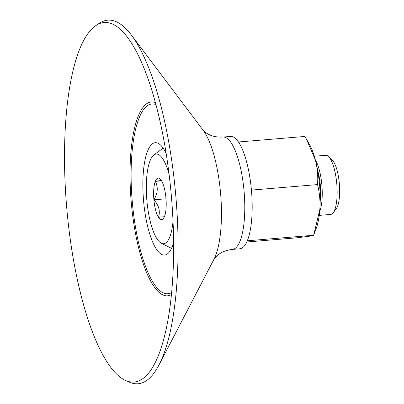 <?xml version="1.0" encoding="UTF-8"?>
<svg xmlns="http://www.w3.org/2000/svg" width="404" height="404" viewBox="0 0 404 404"><rect width="100%" height="100%" fill="white"/><g stroke="black" fill="none" stroke-linecap="round" stroke-linejoin="round"><path stroke-width="0.61" d="M247.824 240.744L247.288 240.824A56.373 16.443 -94.8 0 0 247.95 239.092L247.824 240.744L313.671 235.259L319.827 209.57C320.362 200.97 319.599 192.642 317.539 184.588C318.165 176.503 317.458 168.362 315.418 160.171L306.505 139.254L304.853 136.456L239.006 141.94L239.421 143.506A56.373 16.443 -94.8 0 0 238.471 142.021L239.006 141.94M313.953 234.502L316.322 228.119A49.606 14.473 -94.8 0 0 319.827 209.57A49.606 14.473 -94.8 0 0 315.418 160.171A49.606 14.473 -94.8 0 0 309.333 144.167L306.505 139.254M246.773 241.996L297.117 237.799L309.615 236.178L313.671 235.259M161.322 180.452A20.831 6.075 -94.8 0 0 160.115 178.957A20.831 6.075 -94.8 0 0 155.303 181.376A20.831 6.075 -94.8 0 0 153.894 199.803A20.831 6.075 -94.8 0 0 158.509 217.307A20.831 6.075 -94.8 0 0 163.408 218.493A20.831 6.075 -94.8 0 0 164.529 216.382A20.831 6.075 -94.8 0 0 165.933 197.955A20.831 6.075 -94.8 0 0 161.322 180.452L155.303 181.376C158.297 187.178 157.833 193.319 153.894 199.803C158.883 205.298 160.418 211.13 158.509 217.307L163.297 216.746M169.124 174.533A45.006 13.13 -94.8 0 0 153.934 154.924A45.006 13.13 -94.8 0 0 146.91 200.879A45.006 13.13 -94.8 0 0 161.287 243.218A45.006 13.13 -94.8 0 0 173.023 221.362M166.165 153.454A56.373 16.443 -94.8 0 0 155.232 142.703A56.373 16.443 -94.8 0 0 143.622 201.384A56.373 16.443 -94.8 0 0 164.595 255.055A56.373 16.443 -94.8 0 0 173.594 242.642M66.948 210.287A180.391 52.626 -94.8 0 0 125.72 380.543A180.391 52.626 -94.8 0 0 162.464 343.668A180.391 52.626 -94.8 0 0 138.476 55.661A180.391 52.626 -94.8 0 0 96.137 25.376A180.391 52.626 -94.8 0 0 66.948 210.287M125.72 380.543L129.623 382.245A182.436 53.222 -94.8 0 0 158.913 365.12A182.436 53.222 -94.8 0 0 175.947 197.546A182.436 53.222 -94.8 0 0 131.426 35.098A182.436 53.222 -94.8 0 0 99.707 23.048L96.137 25.376M213.963 259.287L216.519 256.237L218.503 254.565C222.114 251.768 226.75 250.051 232.411 249.409L239.819 248.788A56.373 16.443 -94.8 0 0 247.288 240.824M251.566 191.718A56.373 16.443 -94.8 0 0 251.278 188.501L251.692 190.072L251.566 191.718A56.373 16.443 85.2 0 1 247.95 239.092M239.421 143.506A56.373 16.443 85.2 0 1 251.278 188.501M232.411 249.409A56.373 16.443 -94.8 0 0 244.122 191.865A56.373 16.443 -94.8 0 0 223.053 137.052L230.462 136.436A56.373 16.443 85.2 0 1 238.471 142.021M161.57 180.856L155.303 181.376M166.004 198.793L153.894 199.803M319.231 215.377L330.644 214.428A29.669 8.656 -94.8 0 0 333.159 212.802L336.189 208.858A25.806 7.53 -94.8 0 0 339.365 183.931A25.806 7.53 -94.8 0 0 332.108 159.873L328.467 156.489A29.669 8.656 -94.8 0 0 325.72 155.298L314.307 156.247M319.665 211.489A29.669 8.656 -94.8 0 0 321.902 185.386A29.669 8.656 -94.8 0 0 315.378 160.014M333.159 212.802A29.669 8.656 -94.8 0 0 336.805 184.143A29.669 8.656 -94.8 0 0 328.467 156.489M317.539 184.588L251.692 190.072M155.959 104.596A95.223 27.78 -94.8 0 0 132.396 203.106A95.223 27.78 -94.8 0 0 171.609 292.521M155.429 102.616A97.273 28.376 -94.8 0 0 131.335 203.237A97.273 28.376 -94.8 0 0 171.412 294.561M158.913 365.12L213.974 259.262A71.245 20.786 -94.8 0 0 220.624 193.824A71.245 20.786 -94.8 0 0 203.237 130.386L131.426 35.098M320.195 201.177A26.831 7.827 -94.8 0 0 317.605 170.099M161.287 243.218L171.498 248.364M153.934 154.924L163.15 148.157M203.222 130.366L206.247 132.946L208.484 134.264C212.509 136.426 217.367 137.355 223.053 137.052"/></g></svg>
